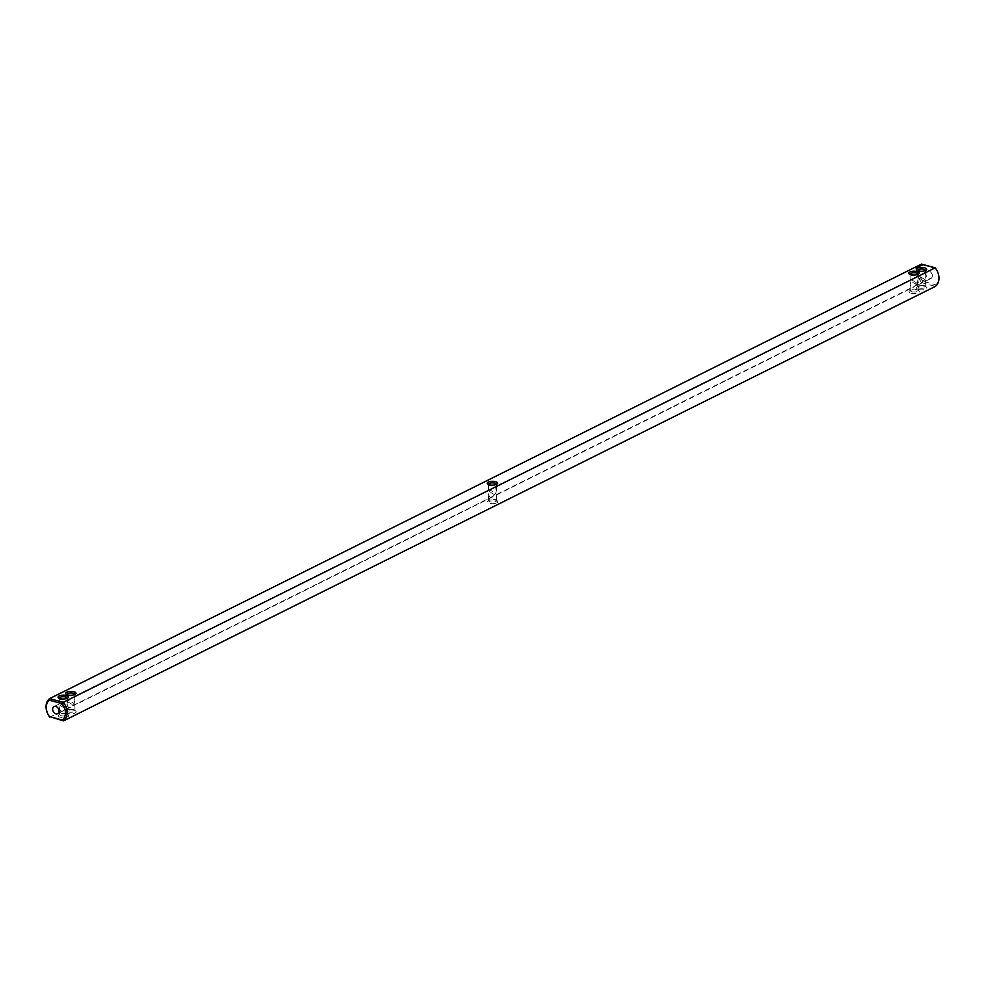 <?xml version="1.0" encoding="UTF-8"?>
<svg xmlns="http://www.w3.org/2000/svg" width="985" height="985" viewBox="0 0 985 985"><rect width="100%" height="100%" fill="white"/><g stroke="black" fill="none" stroke-linecap="round" stroke-linejoin="round"><path stroke-width="0.74" stroke-dasharray="4.92 3.69" d="M496.736 502.904A5.196 1.921 -0.6 0 0 497.351 500.971A5.196 1.921 -0.6 0 0 488.449 500.663A5.196 1.921 -0.6 0 0 487.821 501.069A5.196 1.921 -0.6 0 0 489.988 503.47A5.196 1.921 -0.6 0 0 496.736 502.904M495.775 501.525A4.002 1.477 -0.6 0 0 496.575 500.626A4.002 1.477 -0.6 0 0 496.243 500.048A4.002 1.477 -0.6 0 0 489.397 499.801A4.002 1.477 -0.6 0 0 488.917 500.121A4.002 1.477 -0.6 0 0 488.585 500.712A4.002 1.477 -0.6 0 0 491.318 502.079A4.002 1.477 -0.6 0 0 495.775 501.525M49.792 717.178L921.664 282.67L935.405 286.376L935.75 284.813A11.992 8.865 -116.5 0 0 935.578 268.474L935.208 267.822M911.076 293.234A5.196 1.921 -0.6 0 0 917.417 293.148A5.196 1.921 -0.6 0 0 918.956 290.858A5.196 1.921 -0.6 0 0 914.178 289.75A5.196 1.921 -0.6 0 0 909.426 290.957A5.196 1.921 -0.6 0 0 911.076 293.234M918.599 289.479A5.196 1.921 -0.6 0 0 924.952 289.393A5.196 1.921 -0.6 0 0 926.491 287.103A5.196 1.921 -0.6 0 0 921.714 285.995A5.196 1.921 -0.6 0 0 916.961 287.201A5.196 1.921 -0.6 0 0 918.599 289.479M74.121 710.333A5.196 1.921 -0.6 0 0 66.217 711.182A5.196 1.921 -0.6 0 0 71.019 713.817A5.196 1.921 -0.6 0 0 75.746 711.084A5.196 1.921 -0.6 0 0 74.121 710.333M66.598 714.088A5.196 1.921 -0.6 0 0 58.694 714.938A5.196 1.921 -0.6 0 0 63.483 717.572A5.196 1.921 -0.6 0 0 68.224 714.839A5.196 1.921 -0.6 0 0 66.598 714.088M494.95 495.012L489.311 491.638L488.523 494.79L490.124 497.413L492.266 497.08L495.689 493.362L496.514 494.704L494.95 495.012M922.748 281.291A11.992 8.865 -116.5 0 1 922.576 264.953L921.48 264.103A13.187 9.752 -116.5 0 0 921.664 282.67L922.748 281.291L935.75 284.813M911.778 291.757A4.002 1.477 -0.6 0 0 915.976 291.856A4.002 1.477 -0.6 0 0 918.192 290.513A4.002 1.477 -0.6 0 0 917.848 289.922A4.002 1.477 -0.6 0 0 914.178 289.073A4.002 1.477 -0.6 0 0 910.522 290.009A4.002 1.477 -0.6 0 0 910.189 290.6A4.002 1.477 -0.6 0 0 911.778 291.757M919.313 288.002A4.002 1.477 -0.6 0 0 923.511 288.113A4.002 1.477 -0.6 0 0 925.715 286.758A4.002 1.477 -0.6 0 0 925.383 286.179A4.002 1.477 -0.6 0 0 921.701 285.33A4.002 1.477 -0.6 0 0 918.045 286.253A4.002 1.477 -0.6 0 0 917.725 286.844A4.002 1.477 -0.6 0 0 919.313 288.002M73.395 709.582A4.002 1.477 -0.6 0 0 67.312 710.234A4.002 1.477 -0.6 0 0 66.98 710.825A4.002 1.477 -0.6 0 0 70.994 712.254A4.002 1.477 -0.6 0 0 74.971 710.739A4.002 1.477 -0.6 0 0 74.638 710.16A4.002 1.477 -0.6 0 0 73.395 709.582M65.86 713.337A4.002 1.477 -0.6 0 0 59.777 713.99A4.002 1.477 -0.6 0 0 59.457 714.581A4.002 1.477 -0.6 0 0 63.471 716.009A4.002 1.477 -0.6 0 0 67.448 714.494A4.002 1.477 -0.6 0 0 67.115 713.903A4.002 1.477 -0.6 0 0 65.86 713.337M917.294 283.249L913.871 286.967L911.741 287.3L910.128 284.677L910.916 281.525L910.091 280.183L911.654 279.875L917.294 283.249L917.897 284.96L910.916 281.525L914.339 277.807L916.481 277.475L918.082 280.097L917.294 283.249M489.311 491.638L492.734 487.92L494.876 487.587L496.477 490.21L495.689 493.362L490.05 489.988L488.486 490.296L489.311 491.638M67.706 701.751L73.346 705.125L74.909 704.817L74.084 703.475L74.872 700.323L73.259 697.7L71.129 698.033L67.706 701.751L66.918 704.903L68.519 707.525L70.661 707.193L74.084 703.475L68.445 700.101L66.882 700.409L67.706 701.751M922.576 264.953L935.578 268.474M932.352 275.738A4.002 2.955 -116.5 0 0 930.64 272.02A4.002 2.955 -116.5 0 0 927.378 271.306A4.002 2.955 -116.5 0 0 926.516 276.194A4.002 2.955 -116.5 0 0 930.948 278.459A4.002 2.955 -116.5 0 0 932.352 275.738M924.078 281.144L918.451 277.77L921.861 274.052L924.004 273.719L925.604 276.342L924.817 279.494L925.654 280.836L924.078 281.144M924.817 279.494L921.406 283.212L919.264 283.545L917.663 280.922L918.451 277.77L917.614 276.428L919.19 276.12L924.817 279.494M60.996 711.281L63.139 710.948L66.549 707.23L59.568 703.795L60.184 705.506L59.395 708.658L60.996 711.281M60.184 705.506L65.81 708.88L67.386 708.572L66.549 707.23L67.337 704.078L65.736 701.455L63.594 701.788L60.184 705.506M488.437 484.497A4.002 1.477 -0.6 0 0 488.757 484.952A4.002 1.477 -0.6 0 0 495.603 485.199A4.002 1.477 -0.6 0 0 496.083 484.879A4.002 1.477 -0.6 0 0 496.403 484.411M910.041 274.384A4.002 1.477 -0.6 0 0 910.362 274.84A4.002 1.477 -0.6 0 0 911.605 275.418A4.002 1.477 -0.6 0 0 917.688 274.766A4.002 1.477 -0.6 0 0 918.008 274.298M66.832 694.61A4.002 1.477 -0.6 0 0 67.152 695.078A4.002 1.477 -0.6 0 0 70.822 695.927A4.002 1.477 -0.6 0 0 74.478 694.991A4.002 1.477 -0.6 0 0 74.798 694.524M59.297 698.365A4.002 1.477 -0.6 0 0 59.617 698.821A4.002 1.477 -0.6 0 0 63.299 699.67A4.002 1.477 -0.6 0 0 66.955 698.747A4.002 1.477 -0.6 0 0 67.263 698.279M917.564 267.378L916.653 267.464M916.407 267.809L915.57 267.994M916.075 267.661L916.764 267.661L916.075 267.661M916.69 267.132L917.564 267.563M918.673 266.603L919.461 266.615L918.673 266.529M920.556 265.888L919.559 265.901L920.556 265.999M921.11 265.507L920.125 265.753M920.113 265.618L920.864 265.63M921.911 264.83L921.283 265.063L922.169 265.15M920.84 265.15L922.625 265.273M917.564 270.629A4.002 1.477 -0.6 0 0 917.885 271.097A4.002 1.477 -0.6 0 0 919.14 271.663A4.002 1.477 -0.6 0 0 925.223 271.01A4.002 1.477 -0.6 0 0 925.531 270.543M496.243 500.048L497.351 500.971M488.917 500.121L487.821 501.069M496.575 500.626L496.514 494.704M488.585 500.712L488.523 494.79M910.522 290.009L909.426 290.957M917.848 289.922L918.956 290.858M918.045 286.253L916.961 287.201M925.383 286.179L926.491 287.103M67.312 710.234L66.217 711.182M74.638 710.16L75.746 711.084M59.777 713.99L58.694 714.938M67.115 713.903L68.224 714.839M496.292 495.073L913.871 286.967M492.734 487.92L910.312 279.814M488.708 489.927L71.129 698.033M492.266 497.08L74.688 705.186M910.128 284.677L910.189 290.6M918.118 284.591L918.192 290.513M917.663 280.922L917.725 286.844M925.654 280.836L925.715 286.758M66.918 704.903L66.98 710.825M74.909 704.817L74.971 710.739M59.395 708.658L59.457 714.581M67.386 708.572L67.448 714.494M496.477 490.21L496.415 484.288M910.029 274.261L910.091 280.183M918.02 274.175L918.082 280.097M488.486 490.296L488.425 484.374M66.808 694.487L66.882 700.409M74.811 694.4L74.872 700.323M66.955 698.747L68.039 697.799M59.617 698.821L58.509 697.897M74.478 694.991L75.574 694.043M67.152 695.078L66.044 694.142M496.083 484.879L497.179 483.93M488.757 484.952L487.649 484.029M917.688 274.766L918.783 273.818M910.362 274.84L909.254 273.916M925.223 271.01L926.306 270.062M917.885 271.097L916.776 270.161M59.568 703.795L54.052 706.541M63.139 710.948L57.622 713.694M925.432 281.205L930.948 278.459M921.861 274.052L927.378 271.306M917.897 284.96L921.406 283.212M914.339 277.807L917.835 276.059M67.103 700.039L63.594 701.788M70.661 707.193L67.165 708.941M59.285 698.242L59.346 704.164M67.275 698.156L67.337 704.078M917.552 270.506L917.614 276.428M925.543 270.419L925.604 276.342"/><path stroke-width="1.48" d="M62.424 720.047L63.52 720.897A13.187 9.752 63.5 0 0 63.335 702.33L935.208 267.822A13.187 9.752 -116.5 0 1 935.405 286.376L63.52 720.897L49.422 716.526A11.992 8.865 63.5 0 1 49.25 700.187L62.252 703.709A11.992 8.865 63.5 0 1 62.424 720.047L49.422 716.526M935.208 267.822L921.48 264.103L49.595 698.624L49.25 700.187M49.792 717.178A13.187 9.752 63.5 0 1 49.595 698.624L63.335 702.33L62.252 703.709M66.401 695.521A5.196 1.921 -0.6 0 0 60.048 695.607A5.196 1.921 -0.6 0 0 58.509 697.897A5.196 1.921 -0.6 0 0 63.286 699.005A5.196 1.921 -0.6 0 0 68.039 697.799A5.196 1.921 -0.6 0 0 66.401 695.521M73.924 691.765A5.196 1.921 -0.6 0 0 67.583 691.852A5.196 1.921 -0.6 0 0 66.044 694.142A5.196 1.921 -0.6 0 0 70.822 695.25A5.196 1.921 -0.6 0 0 75.574 694.043A5.196 1.921 -0.6 0 0 73.924 691.765M496.551 484.337A5.196 1.921 -0.6 0 0 497.179 483.93A5.196 1.921 -0.6 0 0 495.012 481.53A5.196 1.921 -0.6 0 0 488.264 482.096A5.196 1.921 -0.6 0 0 487.649 484.029A5.196 1.921 -0.6 0 0 496.551 484.337M916.087 267.809L915.25 267.748L916.087 267.809M916.075 267.477L916.764 267.477L916.075 267.477M917.564 267.378L916.69 267.132L917.564 267.378M919.448 266.393L918.673 266.529M919.411 266.43L918.673 266.418M920.556 265.815L919.559 265.716L920.556 265.888M921.11 265.507L919.99 265.581L921.11 265.507M922.625 265.088L920.729 264.891L922.625 265.088M910.879 274.667A5.196 1.921 -0.6 0 0 918.783 273.818A5.196 1.921 -0.6 0 0 913.981 271.183A5.196 1.921 -0.6 0 0 909.254 273.916A5.196 1.921 -0.6 0 0 910.879 274.667M918.402 270.912A5.196 1.921 -0.6 0 0 926.306 270.062A5.196 1.921 -0.6 0 0 921.517 267.427A5.196 1.921 -0.6 0 0 916.776 270.161A5.196 1.921 -0.6 0 0 918.402 270.912M52.648 709.262A4.002 2.955 63.5 0 1 54.052 706.541A4.002 2.955 63.5 0 1 58.484 708.806A4.002 2.955 63.5 0 1 57.622 713.694A4.002 2.955 63.5 0 1 54.36 712.98A4.002 2.955 63.5 0 1 52.648 709.262M496.403 484.411A4.002 1.477 -0.6 0 0 496.415 484.288A4.002 1.477 -0.6 0 0 493.682 482.921A4.002 1.477 -0.6 0 0 489.225 483.475A4.002 1.477 -0.6 0 0 488.425 484.374A4.002 1.477 -0.6 0 0 488.437 484.497M918.008 274.298A4.002 1.477 -0.6 0 0 918.02 274.175A4.002 1.477 -0.6 0 0 914.006 272.747A4.002 1.477 -0.6 0 0 910.029 274.261A4.002 1.477 -0.6 0 0 910.041 274.384M74.798 694.524A4.002 1.477 -0.6 0 0 74.811 694.4A4.002 1.477 -0.6 0 0 73.222 693.243A4.002 1.477 -0.6 0 0 69.024 693.144A4.002 1.477 -0.6 0 0 66.808 694.487A4.002 1.477 -0.6 0 0 66.832 694.61M67.263 698.279A4.002 1.477 -0.6 0 0 67.275 698.156A4.002 1.477 -0.6 0 0 65.687 696.998A4.002 1.477 -0.6 0 0 61.489 696.887A4.002 1.477 -0.6 0 0 59.285 698.242A4.002 1.477 -0.6 0 0 59.297 698.365M921.96 264.633L921.923 265.273M921.923 265.137L920.852 264.977M925.531 270.543A4.002 1.477 -0.6 0 0 925.543 270.419A4.002 1.477 -0.6 0 0 921.529 268.991A4.002 1.477 -0.6 0 0 917.552 270.506A4.002 1.477 -0.6 0 0 917.564 270.629"/></g></svg>
